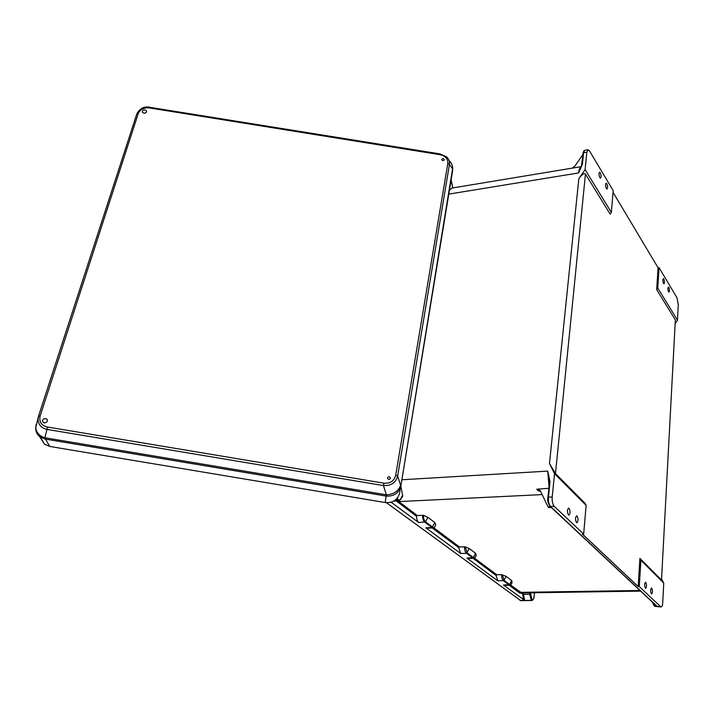 <?xml version="1.0" encoding="UTF-8"?>
<svg xmlns="http://www.w3.org/2000/svg" width="714" height="714" viewBox="0 0 714 714"><rect width="100%" height="100%" fill="white"/><g stroke="black" fill="none" stroke-linecap="round" stroke-linejoin="round"><path stroke-width="1.07" d="M577.064 516.061L576.662 515.847C575.216 517.355 575.163 519.596 576.484 522.55L576.885 522.755C578.331 521.256 578.394 519.024 577.064 516.061M645.768 582.356L645.518 582.222C644.403 583.615 644.367 585.596 645.42 588.175L645.661 588.309C646.777 586.926 646.813 584.944 645.768 582.356M663.806 278.942L663.351 278.576C662.663 279.593 662.726 281.209 663.538 283.431L663.984 283.788C664.68 282.78 664.618 281.164 663.806 278.942M606.793 183.659L606.106 183.132C605.302 184.23 605.383 186.015 606.364 188.487L607.034 189.005C607.846 187.916 607.766 186.131 606.793 183.659M569.049 508.323C570.406 511.322 570.343 513.589 568.853 515.106L568.442 514.892C567.077 511.884 567.139 509.626 568.621 508.1L569.049 508.323M651.382 593.852L651.614 593.986C652.703 592.611 652.739 590.648 651.712 588.095L651.48 587.97C650.392 589.345 650.356 591.308 651.382 593.852M600.269 172.752L599.555 172.208C598.734 173.315 598.823 175.117 599.814 177.616L600.519 178.161C601.349 177.054 601.259 175.251 600.269 172.752M668.581 291.803C667.777 289.607 667.715 288.001 668.393 286.992L668.831 287.349C669.634 289.554 669.687 291.151 669.009 292.151L668.581 291.803M581.446 166.612C579.946 167.174 578.992 169.28 578.59 172.94L582.41 164.247L583.579 152.796L586.846 152.189L587.979 149.726L589.505 150.904L613.21 190.692L611.345 212.379L610.149 214.138L585.453 174.064C584.159 172.931 581.955 174.448 578.84 178.616L549.485 463.493L554.537 473.721L586.123 505.36L583.659 534.081L582.454 534.108L638.173 586.542L639.28 586.542L660.664 606.713L654.684 606.338L654.238 605.918L656.71 605.954L551.645 507.529L548.754 507.618L548.075 506.994L550.333 506.565M658.067 267.75L659.031 267.616L677.015 297.8L678.282 304.699L677.479 320.158L657.772 288.037L656.693 289.652L658.067 267.75L613.067 192.387M657.772 288.037L659.031 267.616M660.664 606.713L661.084 606.954C661.994 606.82 662.538 605.41 662.726 602.723L663.752 583.115L640.904 560.231L639.931 558.357L661.512 580.018L675.346 319.908L656.693 289.652M675.346 319.908L661.512 580.018M677.479 320.158L675.328 323.451M549.485 463.493L555.474 473.605L585.114 503.352L586.123 505.36M639.931 558.357L638.173 586.542M386.435 502.692L520.711 600.644M663.752 583.115L661.744 579.313M586.846 152.189L585.096 169.602L611.345 212.379M585.096 169.602L578.84 178.616M548.986 486.591L547.754 471.106L550.012 481.736L549.459 481.914L547.968 497.239M550.012 481.736L548.441 497.14L552.199 497.024L554.537 473.721M452.114 188.041L449.418 190.254M451.123 179.866L452.703 187.943M582.954 154.394L575.082 165.844L572.342 168.111M583.115 153.403L584.766 150.324M582.41 164.247L578.59 172.94L448.785 194.11M587.979 149.726L584.712 150.333C584.016 150.449 583.472 151.377 583.079 153.126L581.339 166.906M397.823 500.88L417.271 515.49L423.456 515.374L427.856 517.302L425.508 521.818L432.559 527.075C433.96 527.896 435.022 527.084 435.754 524.629L435.745 524.71C434.924 526.986 433.951 528.057 432.818 527.932L424.803 522.309C423.295 520.934 422.554 518.569 422.581 515.231M435.754 524.629L434.871 522.594L427.856 517.302M433.71 527.753L459.397 546.906L465.305 546.87L469.33 548.602L475.533 553.279L476.184 555.064C475.56 557.411 474.631 558.232 473.391 557.518L475.533 553.279M464.484 546.737C464.493 549.905 465.162 552.101 466.501 553.332L473.489 558.277C474.176 558.785 475.078 557.732 476.176 555.117L476.184 555.064M472.98 558.294L496.105 575.493L496.739 574.761L501.63 574.663C501.656 577.671 502.263 579.732 503.459 580.83L509.626 585.221C510.421 585.525 511.206 584.641 511.983 582.562M511.626 580.518L509.635 584.543C510.733 585.168 511.554 584.347 512.09 582.08L511.626 580.518L506.101 576.35L501.63 574.663M552.199 497.024C551.967 501.255 552.645 504.352 554.234 506.333L583.659 534.081M640.904 560.231L639.28 586.542M465.305 546.87L467.161 552.877L473.391 557.518L466.974 558.125L497.881 580.919L504.093 580.411L502.406 574.797M469.33 548.602L466.501 553.332L460.7 553.502L425.856 527.816L431.863 527.557L434.871 522.594M423.456 515.374C423.447 518.426 424.134 520.568 425.508 521.818L418.761 522.586L391.111 502.201M506.101 576.35L504.093 580.411L509.635 584.543L503.468 585.043L524.629 600.358L523.228 592.932M534.456 592.763L534.072 596.404C533.715 598.912 532.992 600.028 531.921 599.742L531.243 600.403L525.022 600.456M531.921 599.742L530.502 592.816M509.18 585.221L519.658 593.013L522.327 593.459L523.549 594.378L529.779 594.28L531.234 600.403M503.468 585.043L504.298 585.293M466.974 558.125L467.973 558.428M496.105 575.493L497.881 580.919M654.238 605.918L652.185 601.938M656.157 605.65L656.71 605.954M640.636 591.121L521.782 592.95L510.492 585.007M658.085 606.918L656.934 606.382L661.084 606.954M531.243 600.403L531.778 600.519M473.489 558.277L467.741 558.428M529.502 592.834L529.779 594.28L530.672 594.414M549.726 505.61C548.325 503.888 547.736 501.183 547.941 497.497L549.459 481.914L547.754 471.106L401.884 479.763M397.243 498.202L398.269 499.773C399.751 500.362 400.849 499.389 401.563 496.873L402.687 495.543L400.822 486.234M418.761 522.586C417.404 521.399 416.673 519.31 416.574 516.329L396.341 500.969M460.7 553.502L458.727 547.692L432.202 527.958M427.079 528.181L425.856 527.816M540.721 491.527L537.972 490.625L536.776 489.17L539.838 490.313L540.73 491.544L548.075 506.994M548.807 488.34L536.776 489.17M402.687 495.543L402.58 496.944L401.661 497.006M554.234 506.333L550.092 506.342C548.066 503.424 547.335 500.416 547.888 497.319L548.441 497.14C548.209 501.362 548.887 504.45 550.467 506.422L550.967 506.895M398.564 500.844L397.439 500.585L396.395 499.122M398.269 499.773L397.439 500.585L394.333 500.755M401.563 496.873L401.634 497.14C401.384 499.032 400.286 500.273 398.341 500.853L393.726 501.112M459.397 546.906L458.727 547.692M417.271 515.49L416.574 516.329M549.521 481.852L549.512 480.638M402.58 496.944L401.955 496.4L401.652 497.042M45.66 418.502L46.74 418.975C47.963 421.206 47.133 422.518 44.241 422.911L43.179 422.447C41.939 420.216 42.769 418.904 45.66 418.502M389.21 476.684C390.951 477.934 390.79 478.871 388.737 479.487C386.997 478.237 387.149 477.3 389.21 476.684M144.942 109.876C142.934 109.92 142.104 110.724 142.434 112.276L143.871 113.196C145.87 113.151 146.709 112.357 146.379 110.804L144.942 109.876M443.198 158.553C441.43 158.981 441.314 159.686 442.841 160.65C444.608 160.213 444.733 159.517 443.198 158.553M385.239 502.54L49.757 446.437L44.384 444.108L39.689 436.647L45.205 439.083L386.122 496.06L385.239 502.54C392.968 503.075 397.796 499.809 399.733 492.722L400.545 485.368C398.376 491.205 393.7 494.365 386.515 494.838L44.509 437.691C39.35 435.888 36.414 432.586 35.718 427.802L38.52 416.182L136.802 113.901L38.529 416.146M44.384 444.108L40.6 437.298M440.324 154.063L446.464 156.768C448.874 159.079 449.874 161.623 449.445 164.416L452.569 168.825L452.676 170.378L400.84 486.118L452.569 168.825C452.819 165.835 451.766 163.203 449.392 160.945M383.864 483.173C390.21 483.655 394.155 481.004 395.717 475.221L397.644 476.059C395.717 482.771 390.995 485.939 383.48 485.574L383.864 483.173L47.231 426.981L46.972 429.4C41.582 428.177 38.583 424.991 37.976 419.823L38.574 416.075L40.154 415.941L138.257 113.535L136.802 113.901C139.917 108.341 144.237 106.118 149.779 107.225L149.28 107.912L440.19 154.715L440.333 153.965L149.904 107.341M395.717 475.221L447.821 163.372L449.445 164.416L397.644 476.059L400.581 485.172M386.301 494.811L386.122 496.06L386.729 496.141C393.994 496.266 398.662 493.115 400.732 486.68M386.729 496.141L383.48 485.574L46.972 429.4L44.598 438.967M36.146 424.553L35.718 427.802C35.468 430.756 36.798 433.701 39.689 436.647C37.146 434.514 35.861 431.89 35.825 428.775M36.075 426.517L36.253 425.847M555.474 473.605L585.453 174.064M639.949 590.478L520.345 592.361L519.658 593.013M542.176 494.597L398.653 501.603L397.832 502.397M496.739 574.761L474.382 558.08M524.629 600.358L519.962 600.42M522.657 594.262L523.46 599.778M522.327 593.459L522.496 592.941M550.592 506.815L549.825 506.092M447.821 163.372C448.053 158.874 445.509 155.982 440.19 154.715M138.257 113.535C140.149 109.322 143.817 107.448 149.28 107.912M40.154 415.941C38.877 421.733 41.233 425.41 47.231 426.981M452.542 168.986L452.676 170.378M44.723 437.736L49.757 446.437M452.007 188.059L581.446 166.603M451.15 179.705L452.399 185.845M452.39 185.943L452.801 187.934M520.524 600.644L531.618 600.519C532.974 600.438 533.813 599.1 534.126 596.502M504.093 585.293L509.626 585.221M534.126 596.467L534.509 592.763M656.38 605.874L551.369 507.538M426.829 528.19L432.818 527.932M540.668 491.437L539.838 490.313M47.401 420.1L46.74 418.975M452.23 165.371L452.747 168.334M146.54 111.491L146.379 110.804"/></g></svg>
